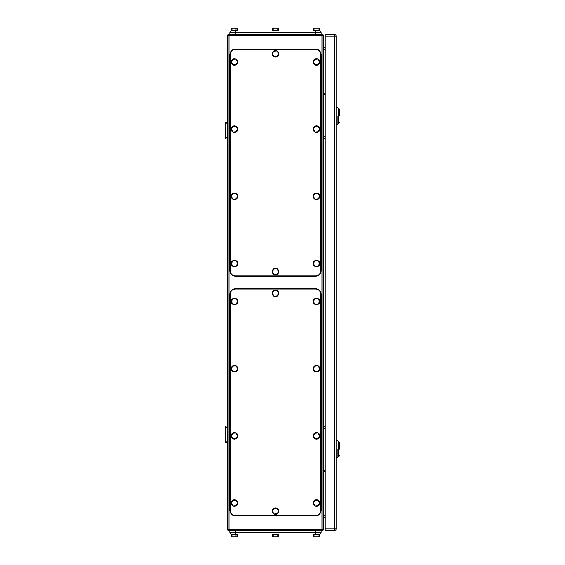 <?xml version="1.0" encoding="UTF-8"?>
<svg xmlns="http://www.w3.org/2000/svg" width="565" height="565" viewBox="0 0 565 565"><rect width="100%" height="100%" fill="white"/><g stroke="black" fill="none" stroke-linecap="round" stroke-linejoin="round"><path stroke-width="0.85" d="M227.144 123.862L225.513 123.862L225.816 122.238L227.413 122.57L227.144 137.45L225.513 137.45L225.816 139.075L227.413 138.743L227.144 137.45M225.513 123.862L225.513 137.45M227.144 427.55L225.513 427.55L225.816 425.925L227.413 426.257L227.144 441.138L225.513 441.138L225.816 442.762L227.413 442.43L227.144 441.138M225.513 427.55L225.513 441.138M323.568 94.8L325.2 94.8M323.568 93.168L325.2 93.168M323.568 471.832L325.2 471.832M323.568 470.2L325.2 470.2M323.568 138.263L325.2 138.263M323.568 136.631L325.2 136.631M323.568 428.369L325.2 428.369M323.568 426.737L325.2 426.737M227.413 529.144L229.044 529.144L229.044 530.775A1.631 1.631 0 0 1 227.413 529.144L227.413 35.856A1.631 1.631 0 0 1 229.044 34.225L321.944 34.225A1.631 1.631 0 0 1 323.568 35.856L323.568 529.144A1.631 1.631 0 0 1 321.944 530.775A1.631 1.631 0 0 0 323.568 529.144L321.944 529.144L321.944 35.856L323.568 35.856M229.044 530.775L321.944 530.775L321.944 529.144L229.044 529.144L229.044 35.856L321.944 35.856L321.944 34.225M323.568 46.175A1.631 1.631 0 0 0 325.2 47.806A1.631 1.631 0 0 1 323.568 46.175M323.568 518.825A1.631 1.631 0 0 1 325.2 517.194A1.631 1.631 0 0 0 323.568 518.825M339.487 115.987C339.487 124.752 339.487 124.752 339.487 115.987L339.487 109.2L338.675 108.381L338.675 123.594L339.487 122.782M336.069 107.293L337.15 107.293L338.237 108.381L338.237 115.987C338.237 125.797 338.237 125.797 338.237 115.987L338.237 108.381L338.675 108.381M337.15 115.987C337.15 104.772 337.15 104.772 337.15 115.987L337.15 124.681L336.069 124.681M338.675 123.594L338.237 123.594L338.237 115.987M339.487 449.013C339.487 457.77 339.487 457.77 339.487 449.013L339.487 442.218L338.675 441.406L338.675 456.619L339.487 455.8M336.069 440.319L337.15 440.319L338.237 441.406L338.237 449.013C338.237 458.822 338.237 458.822 338.237 449.013L338.237 441.406L338.675 441.406M337.15 449.013C337.15 437.797 337.15 437.797 337.15 449.013L337.15 457.707L336.069 457.707M338.675 456.619L338.237 456.619L338.237 449.013M334.438 530.5L325.2 530.5L325.2 34.5L334.438 34.5A1.631 1.631 0 0 1 336.069 36.125L336.069 528.875L334.438 528.875L334.438 530.5A1.631 1.631 0 0 0 336.069 528.875M320.856 54.869A5.431 5.431 0 0 0 315.425 49.438L235.563 49.438A5.431 5.431 0 0 0 230.132 54.869L230.132 270.55A5.431 5.431 0 0 0 235.563 275.981L315.425 275.981A5.431 5.431 0 0 0 320.856 270.55L320.856 54.869M237.597 128.827L235.767 126.278L232.646 126.588L231.353 129.442L233.183 131.991L236.304 131.687L237.597 128.827M234.157 125.889A3.263 3.263 0 0 1 237.717 128.82A3.263 3.263 0 0 1 234.793 132.38A3.263 3.263 0 0 1 231.233 129.456A3.263 3.263 0 0 1 234.157 125.889M237.597 196.034L235.767 193.484L232.646 193.788L231.353 196.641L233.183 199.191L236.304 198.887L237.597 196.034M234.157 193.096A3.263 3.263 0 0 1 237.717 196.02A3.263 3.263 0 0 1 234.793 199.579A3.263 3.263 0 0 1 231.233 196.655A3.263 3.263 0 0 1 234.157 193.096M319.628 196.034L317.805 193.484L314.684 193.788L313.384 196.641L315.214 199.191L318.335 198.887L319.628 196.034M316.188 193.096A3.263 3.263 0 0 1 319.755 196.02A3.263 3.263 0 0 1 316.824 199.579A3.263 3.263 0 0 1 313.264 196.655A3.263 3.263 0 0 1 316.188 193.096M319.628 128.827L317.805 126.278L314.684 126.588L313.384 129.442L315.214 131.991L318.335 131.687L319.628 128.827M316.188 125.889A3.263 3.263 0 0 1 319.755 128.82A3.263 3.263 0 0 1 316.824 132.38A3.263 3.263 0 0 1 313.264 129.456A3.263 3.263 0 0 1 316.188 125.889M319.628 61.627L317.805 59.078L314.684 59.382L313.384 62.242L315.214 64.791L318.335 64.481L319.628 61.627M316.188 58.689A3.263 3.263 0 0 1 319.755 61.613A3.263 3.263 0 0 1 316.824 65.18A3.263 3.263 0 0 1 313.264 62.249A3.263 3.263 0 0 1 316.188 58.689M237.597 61.627L235.767 59.078L232.646 59.382L231.353 62.242L233.183 64.791L236.304 64.481L237.597 61.627M234.157 58.689A3.263 3.263 0 0 1 237.717 61.613A3.263 3.263 0 0 1 234.793 65.18A3.263 3.263 0 0 1 231.233 62.249A3.263 3.263 0 0 1 234.157 58.689M278.616 271.327L276.786 268.778L273.665 269.081L272.372 271.942L274.195 274.491L277.316 274.187L278.616 271.327M275.176 268.389A3.263 3.263 0 0 1 278.736 271.313A3.263 3.263 0 0 1 275.812 274.88A3.263 3.263 0 0 1 272.245 271.956A3.263 3.263 0 0 1 275.176 268.389M278.616 53.477L276.786 50.928L273.665 51.231L272.372 54.092L274.195 56.641L277.316 56.331L278.616 53.477M275.176 50.539A3.263 3.263 0 0 1 278.736 53.463A3.263 3.263 0 0 1 275.812 57.03A3.263 3.263 0 0 1 272.245 54.099A3.263 3.263 0 0 1 275.176 50.539M319.628 263.234L317.805 260.684L314.684 260.988L313.384 263.848L315.214 266.398L318.335 266.087L319.628 263.234M316.188 260.296A3.263 3.263 0 0 1 319.755 263.219A3.263 3.263 0 0 1 316.824 266.786A3.263 3.263 0 0 1 313.264 263.855A3.263 3.263 0 0 1 316.188 260.296M237.597 263.234L235.767 260.684L232.646 260.988L231.353 263.848L233.183 266.398L236.304 266.087L237.597 263.234M234.157 260.296A3.263 3.263 0 0 1 237.717 263.219A3.263 3.263 0 0 1 234.793 266.786A3.263 3.263 0 0 1 231.233 263.855A3.263 3.263 0 0 1 234.157 260.296M315.694 49.169L235.287 49.169C231.989 49.487 230.181 51.302 229.856 54.6L229.856 270.819C230.181 274.117 231.989 275.932 235.287 276.25L315.694 276.25C318.992 275.932 320.807 274.117 321.125 270.819L321.125 54.6C320.807 51.302 318.992 49.487 315.694 49.169M320.856 532.407L320.856 534.031L230.132 534.031L230.132 532.407M278.63 534.575L278.63 536.75L277.062 536.75L277.062 534.575M272.358 534.575L272.358 536.75L277.062 536.75M273.926 536.75L273.926 534.575M272.231 534.031L272.231 534.575L278.75 534.575L278.75 534.031M237.611 534.575L237.611 536.75L236.043 536.75L236.043 534.575M231.339 534.575L231.339 536.75L236.043 536.75M232.907 536.75L232.907 534.575M231.212 534.031L231.212 534.575L237.738 534.575L237.738 534.031M319.649 534.575L319.649 536.75L318.074 536.75L318.074 534.575M313.37 534.575L313.37 536.75L318.074 536.75M314.938 536.75L314.938 534.575M313.25 534.031L313.25 534.575L319.769 534.575L319.769 534.031M321.125 530.775L321.125 532.407L229.856 532.407L229.856 530.775M230.132 32.593L230.132 30.969L320.856 30.969L320.856 32.593M231.339 30.425L231.339 28.25L236.043 28.25L236.043 30.425M237.611 30.425L237.611 28.25L236.043 28.25M232.907 28.25L232.907 30.425M237.738 30.969L237.738 30.425L231.212 30.425L231.212 30.969M313.37 30.425L313.37 28.25L318.074 28.25L318.074 30.425M319.649 30.425L319.649 28.25L318.074 28.25M314.938 28.25L314.938 30.425M319.769 30.969L319.769 30.425L313.25 30.425L313.25 30.969M272.358 30.425L272.358 28.25L277.062 28.25L277.062 30.425M278.63 30.425L278.63 28.25L277.062 28.25M273.926 28.25L273.926 30.425M278.75 30.969L278.75 30.425L272.231 30.425L272.231 30.969M229.856 34.225L229.856 32.593L321.125 32.593L321.125 34.225M320.856 294.4A5.431 5.431 0 0 0 315.425 288.962L235.563 288.962A5.431 5.431 0 0 0 230.132 294.4L230.132 510.075A5.431 5.431 0 0 0 235.563 515.506L315.425 515.506A5.431 5.431 0 0 0 320.856 510.075L320.856 294.4M237.597 368.359L235.767 365.809L232.646 366.113L231.353 368.966L233.183 371.516L236.304 371.212L237.597 368.359M234.157 365.421A3.263 3.263 0 0 1 237.717 368.345A3.263 3.263 0 0 1 234.793 371.904A3.263 3.263 0 0 1 231.233 368.98A3.263 3.263 0 0 1 234.157 365.421M237.597 435.559L235.767 433.009L232.646 433.313L231.353 436.173L233.183 438.723L236.304 438.412L237.597 435.559M234.157 432.62A3.263 3.263 0 0 1 237.717 435.544A3.263 3.263 0 0 1 234.793 439.111A3.263 3.263 0 0 1 231.233 436.18A3.263 3.263 0 0 1 234.157 432.62M319.628 435.559L317.805 433.009L314.684 433.313L313.384 436.173L315.214 438.723L318.335 438.412L319.628 435.559M316.188 432.62A3.263 3.263 0 0 1 319.755 435.544A3.263 3.263 0 0 1 316.824 439.111A3.263 3.263 0 0 1 313.264 436.18A3.263 3.263 0 0 1 316.188 432.62M319.628 368.359L317.805 365.809L314.684 366.113L313.384 368.966L315.214 371.516L318.335 371.212L319.628 368.359M316.188 365.421A3.263 3.263 0 0 1 319.755 368.345A3.263 3.263 0 0 1 316.824 371.904A3.263 3.263 0 0 1 313.264 368.98A3.263 3.263 0 0 1 316.188 365.421M319.628 301.152L317.805 298.603L314.684 298.913L313.384 301.767L315.214 304.316L318.335 304.012L319.628 301.152M316.188 298.214A3.263 3.263 0 0 1 319.755 301.145A3.263 3.263 0 0 1 316.824 304.704A3.263 3.263 0 0 1 313.264 301.781A3.263 3.263 0 0 1 316.188 298.214M237.597 301.152L235.767 298.603L232.646 298.913L231.353 301.767L233.183 304.316L236.304 304.012L237.597 301.152M234.157 298.214A3.263 3.263 0 0 1 237.717 301.145A3.263 3.263 0 0 1 234.793 304.704A3.263 3.263 0 0 1 231.233 301.781A3.263 3.263 0 0 1 234.157 298.214M278.616 510.859L276.786 508.302L273.665 508.613L272.372 511.466L274.195 514.016L277.316 513.712L278.616 510.859M275.176 507.921A3.263 3.263 0 0 1 278.736 510.845A3.263 3.263 0 0 1 275.812 514.404A3.263 3.263 0 0 1 272.245 511.48A3.263 3.263 0 0 1 275.176 507.921M278.616 293.002L276.786 290.452L273.665 290.763L272.372 293.616L274.195 296.166L277.316 295.862L278.616 293.002M275.176 290.064A3.263 3.263 0 0 1 278.736 292.995A3.263 3.263 0 0 1 275.812 296.554A3.263 3.263 0 0 1 272.245 293.63A3.263 3.263 0 0 1 275.176 290.064M319.628 502.758L317.805 500.209L314.684 500.519L313.384 503.373L315.214 505.922L318.335 505.618L319.628 502.758M316.188 499.82A3.263 3.263 0 0 1 319.755 502.751A3.263 3.263 0 0 1 316.824 506.311A3.263 3.263 0 0 1 313.264 503.387A3.263 3.263 0 0 1 316.188 499.82M237.597 502.758L235.767 500.209L232.646 500.519L231.353 503.373L233.183 505.922L236.304 505.618L237.597 502.758M234.157 499.82A3.263 3.263 0 0 1 237.717 502.751A3.263 3.263 0 0 1 234.793 506.311A3.263 3.263 0 0 1 231.233 503.387A3.263 3.263 0 0 1 234.157 499.82M315.694 288.694L235.287 288.694C231.989 289.019 230.181 290.827 229.856 294.125L229.856 510.35C230.181 513.649 231.989 515.457 235.287 515.781L315.694 515.781C318.992 515.457 320.807 513.649 321.125 510.35L321.125 294.125C320.807 290.827 318.992 289.019 315.694 288.694M323.886 94.8L323.886 93.168M323.886 471.832L323.886 470.2M323.886 138.263L323.886 136.631M323.886 428.369L323.886 426.737M227.413 35.856L229.044 35.856L229.044 34.225M323.568 49.438L325.2 49.438M325.2 515.562L323.568 515.562M336.069 36.125L334.438 36.125L334.438 528.875L325.2 528.875M325.2 36.125L334.438 36.125L334.438 34.5M315.425 532.407L315.425 534.031M235.563 534.031L235.563 532.407M235.287 530.775L235.287 532.407M315.694 530.775L315.694 532.407M315.425 32.593L315.425 30.969M235.563 32.593L235.563 30.969M235.287 34.225L235.287 32.593M315.694 34.225L315.694 32.593M338.237 123.594L337.15 124.681M338.237 456.619L337.15 457.707"/></g></svg>
